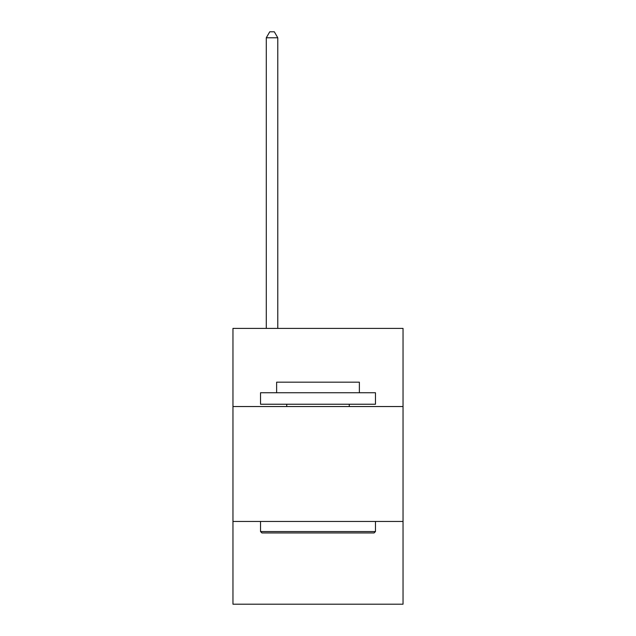 <?xml version="1.0" encoding="UTF-8"?>
<svg xmlns="http://www.w3.org/2000/svg" width="636" height="636" viewBox="0 0 636 636"><rect width="100%" height="100%" fill="white"/><g stroke="black" fill="none" stroke-linecap="round" stroke-linejoin="round"><path stroke-width="0.95" d="M403.041 406.539L403.041 328.391L232.959 328.391L232.959 406.539L403.041 406.539L403.041 604.2L232.959 604.2L232.959 406.539M403.041 521.456L232.959 521.456M261.921 532.952L260.537 531.569L375.463 531.569L374.079 532.952L261.921 532.952M375.463 392.746L375.463 404.234L260.537 404.234L260.537 392.746L375.463 392.746M276.628 392.746L276.628 382.172L359.372 382.172L359.372 392.746M375.463 521.456L375.463 531.569M260.537 521.456L260.537 531.569M349.259 404.234L349.259 406.539M286.741 404.234L286.741 406.539M277.781 328.391L277.781 37.778L266.285 37.778L266.285 328.391M266.285 37.778L269.736 31.8L274.331 31.8L277.781 37.778"/></g></svg>
